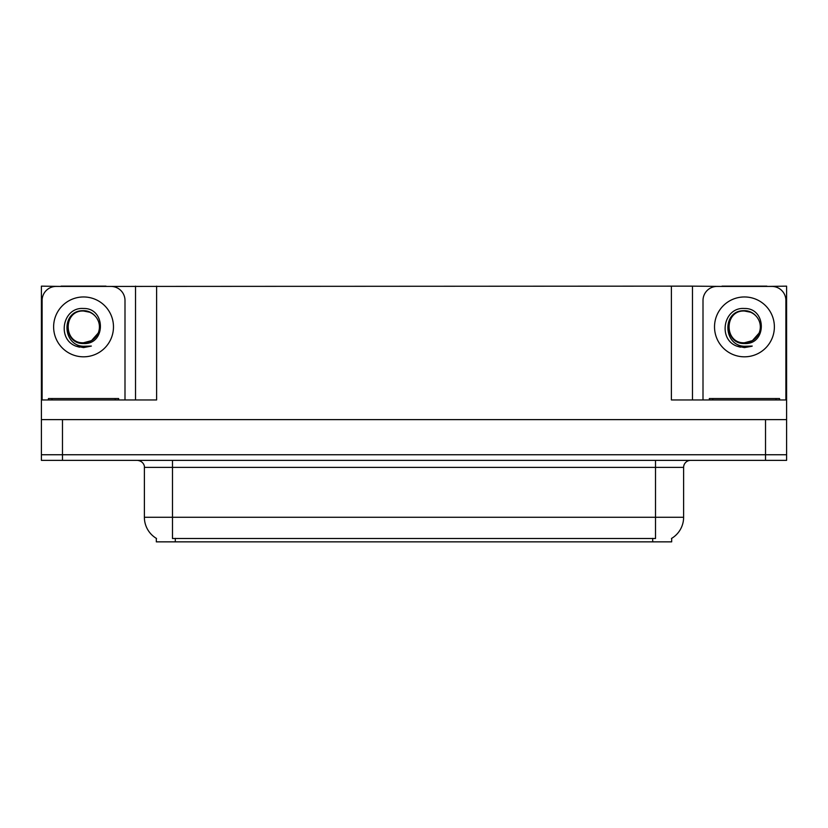 <?xml version="1.0" encoding="UTF-8"?>
<svg xmlns="http://www.w3.org/2000/svg" width="828" height="828" viewBox="0 0 828 828"><rect width="100%" height="100%" fill="white"/><g stroke="black" fill="none" stroke-linecap="round" stroke-linejoin="round"><path stroke-width="1.24" d="M671.674 538.355L671.674 541.854L156.326 541.854L156.326 538.355M62.473 460.368L786.6 460.368L786.6 454.748L41.4 454.748L41.4 419.62L62.473 419.62L62.473 454.748L41.4 454.748L41.4 460.368L62.473 460.368L62.473 454.748L786.6 454.748L786.6 419.62L62.473 419.62M106.025 286.426L671.394 286.146L671.394 399.955L786.6 399.955L786.6 419.62M61.065 286.426L41.4 286.146L41.4 399.955L156.606 399.955L156.606 286.146M41.4 399.955L41.4 419.62M766.935 286.426L786.6 286.146L786.6 399.955M135.533 286.146L135.533 399.955M671.394 286.146L692.467 286.146L692.467 399.955M692.467 286.146L721.975 286.426M766.935 286.146L721.975 286.146M61.065 286.146L106.025 286.146M156.533 538.479A24.592 24.592 0 0 1 144.382 517.262L172.483 517.262L172.483 538.479L655.517 538.479L655.517 517.262L683.617 517.262L683.617 467.385A7.028 7.028 0 0 1 690.645 460.368M144.382 517.262L144.382 467.385C144.745 466.247 143.544 461.01 137.355 460.368M671.467 538.479A24.592 24.592 0 0 0 683.617 517.262M83.545 342.771C90.335 342.502 95.199 339.283 98.17 333.094C102.879 323.117 94.506 310.459 83.545 310.697C60.951 309.91 61.955 345.783 83.545 346.259L91.339 346.073L83.545 347.594L75.814 346.094C56.594 338.973 62.7 306.846 83.545 308.492C105.829 307.85 106.201 344.779 83.545 343.537C62.804 344.231 62.68 310.055 83.545 311.007C63.063 310.024 63.063 343.755 83.545 342.771L91.484 340.639L98.17 333.094A15.877 15.877 0 0 0 89.548 312.197L83.545 311.017M42.104 399.955L42.104 300.481A14.045 14.045 0 0 1 56.149 286.426L110.942 286.426A14.045 14.045 0 0 1 124.997 300.481L124.997 399.955M75.886 346.125L79.529 347.201L75.886 346.125M83.545 347.594L91.339 346.073L83.545 347.594M744.455 342.771C751.234 342.502 756.099 339.283 759.069 333.094C763.778 323.117 755.405 310.459 744.455 310.697C721.85 309.91 722.854 345.783 744.455 346.259L752.238 346.073L744.455 347.594L736.713 346.094C717.493 338.973 723.61 306.846 744.455 308.492C766.738 307.85 767.101 344.779 744.455 343.537C723.703 344.231 723.579 310.055 744.455 311.007C723.972 310.024 723.972 343.755 744.455 342.771L752.393 340.639L759.069 333.094A15.877 15.877 0 0 0 750.447 312.197L744.455 311.017M703.003 399.955L703.003 300.481A14.045 14.045 0 0 1 717.058 286.426L771.851 286.426A14.045 14.045 0 0 1 785.896 300.481L785.896 399.955M736.785 346.125L740.429 347.201M744.455 347.594L751.617 346.311M48.428 399.955L48.428 398.547L118.673 398.547L118.673 399.955M709.327 399.955L709.327 398.547L779.572 398.547L779.572 399.955L779.572 398.547M765.527 419.62L765.527 460.368M652.702 541.854L652.702 538.355M175.298 541.854L175.298 538.355M655.517 460.368L655.517 467.385L144.382 467.385M683.617 467.385L655.517 467.385L655.517 517.262L172.483 517.262L172.483 460.368M83.545 296.962A29.922 29.922 0 0 1 113.477 326.894A29.922 29.922 0 0 1 83.545 356.816A29.922 29.922 0 0 1 53.623 326.894A29.922 29.922 0 0 1 83.545 296.962M98.17 333.094A15.877 15.877 0 0 0 89.548 312.197M744.455 296.962A29.922 29.922 0 0 1 774.377 326.894A29.922 29.922 0 0 1 744.455 356.816A29.922 29.922 0 0 1 714.523 326.894A29.922 29.922 0 0 1 744.455 296.962M759.069 333.094A15.877 15.877 0 0 0 750.447 312.197M51.936 398.547L51.936 399.955M115.164 398.547L115.164 399.955M712.836 398.547L712.836 399.955M776.064 398.547L776.064 399.955"/></g></svg>
